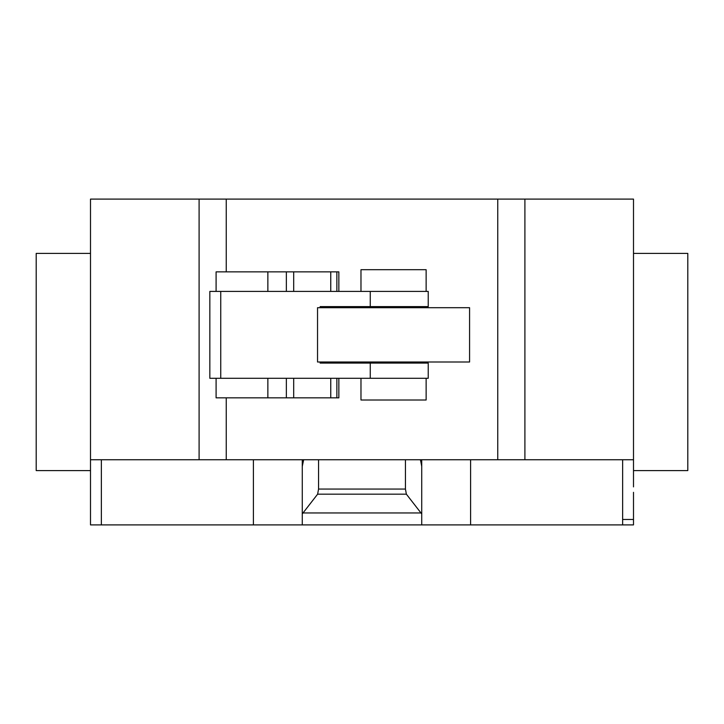 <?xml version="1.0" encoding="UTF-8"?>
<svg xmlns="http://www.w3.org/2000/svg" width="724" height="724" viewBox="0 0 724 724"><rect width="100%" height="100%" fill="white"/><g stroke="black" fill="none" stroke-linecap="round" stroke-linejoin="round"><path stroke-width="1.09" d="M426.137 291.41L426.137 269.69L360.977 269.69L360.977 291.41M360.977 306.614L360.977 307.7M360.977 362L360.977 363.086M360.977 378.29L360.977 400.01L426.137 400.01L426.137 378.29M426.137 306.614L426.137 307.7M426.137 362L426.137 363.086M216.096 378.29L216.096 397.838L338.85 397.838L338.85 378.29M336.868 397.838L336.868 378.29M330.759 397.838L330.759 378.29M293.7 397.838L293.7 378.29M286.351 397.838L286.351 378.29M338.85 291.41L338.85 271.862L216.096 271.862L216.096 291.41M336.868 291.41L336.868 271.862M330.759 291.41L330.759 271.862M293.7 291.41L293.7 271.862M286.351 291.41L286.351 271.862M317.537 307.7L317.537 362L469.577 362L469.577 307.7L317.537 307.7M320.144 307.7L320.144 306.614L428.228 306.614L428.228 291.41L209.833 291.41L209.833 378.29L428.228 378.29L428.228 363.086L320.144 363.086L320.144 362M633.5 253.4L687.8 253.4L687.8 470.6L633.5 470.6M90.5 253.4L36.2 253.4L36.2 470.6L90.5 470.6L90.5 199.1L226.25 199.1L226.25 271.862M633.5 486.89L633.5 199.1L226.25 199.1M633.5 459.74L524.9 459.74L524.9 199.1M633.5 492.32L633.5 524.9L302.27 524.9L302.27 513.931L317.628 494.166L318.56 489.062L405.44 489.062L406.372 494.166L421.73 513.931L421.73 524.9M406.372 494.166L317.628 494.166M405.44 459.74L405.44 489.062M318.56 459.74L318.56 489.062M420.463 459.74L421.73 466.383L421.73 513.931M421.73 466.383L421.73 460.346L420.463 460.346M421.73 459.74L421.73 460.346M253.4 459.74L253.4 524.9L302.27 524.9M302.27 513.931L302.27 466.383L303.537 460.346L302.27 460.346L302.27 519.47M302.27 460.346L302.27 459.74M303.537 460.346L303.537 459.74M90.5 486.89L90.5 459.74L199.1 459.74L199.1 199.1M199.1 459.74L226.25 459.74L226.25 397.838M226.25 459.74L497.75 459.74L497.75 199.1M497.75 459.74L524.9 459.74M253.4 524.9L90.5 524.9L90.5 478.202M267.862 397.838L267.862 378.29M267.862 291.41L267.862 271.862M370.263 378.29L370.263 363.086M370.263 306.614L370.263 291.41M220.748 378.29L220.748 291.41M622.64 524.9L622.64 519.47L633.5 519.47M622.64 519.47L622.64 459.74M470.6 524.9L470.6 459.74M420.97 512.954L303.03 512.954M101.36 524.9L101.36 459.74"/></g></svg>
